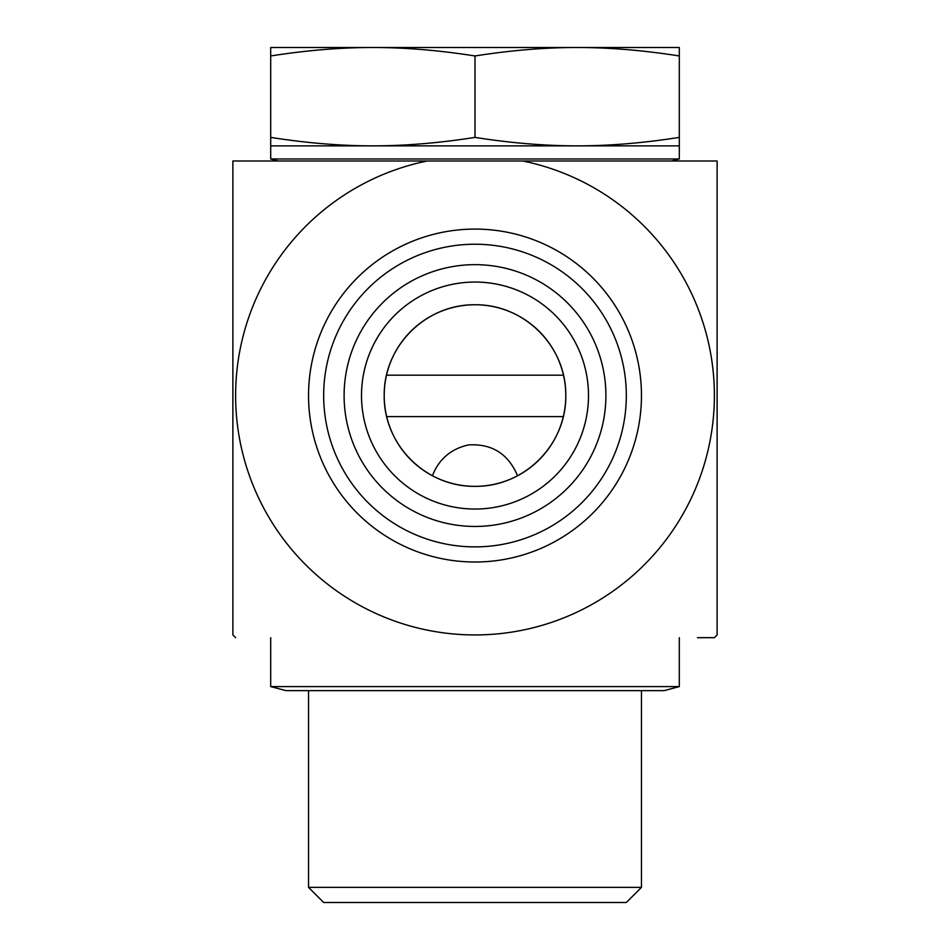 <?xml version="1.0" encoding="UTF-8"?>
<svg xmlns="http://www.w3.org/2000/svg" width="950" height="950" viewBox="0 0 950 950"><rect width="100%" height="100%" fill="white"/><g stroke="black" fill="none" stroke-linecap="round" stroke-linejoin="round"><path stroke-width="1.43" d="M522.856 161.001L427.144 161.001A239.388 239.388 0 0 0 276.177 528.877A239.388 239.388 0 0 0 673.823 528.877A239.388 239.388 0 0 0 522.856 161.001L717.119 161.001L717.119 634.944A340.492 340.492 0 0 1 714.388 637.676L697.454 637.676M565.796 395.556C566.414 346.358 524.459 304.214 475 304.76C425.541 304.214 383.586 346.358 384.204 395.556C383.586 444.742 425.541 486.887 475 486.353C524.459 486.887 566.414 444.742 565.796 395.556A90.796 90.796 0 0 1 475 486.353A90.796 90.796 0 0 1 384.204 395.556A90.796 90.796 0 0 1 475 304.76A90.796 90.796 0 0 1 565.796 395.556M427.144 161.001L232.881 161.001L232.881 634.944A340.492 340.492 0 0 0 235.612 637.676M626.323 395.556A151.323 151.323 0 0 1 399.332 526.609A151.323 151.323 0 0 1 399.332 264.504A151.323 151.323 0 0 1 626.323 395.556M641.464 395.556A166.464 166.464 0 0 0 391.768 251.394A166.464 166.464 0 0 0 391.768 539.707A166.464 166.464 0 0 0 641.464 395.556M605.898 395.556A130.898 130.898 0 0 1 475 526.454A130.898 130.898 0 0 1 344.102 395.556A130.898 130.898 0 0 1 475 264.658A130.898 130.898 0 0 1 605.898 395.556M361.499 395.556A113.501 113.501 0 0 0 475 509.046A113.501 113.501 0 0 0 588.501 395.556A113.501 113.501 0 0 0 475 282.055A113.501 113.501 0 0 0 361.499 395.556M588.501 395.556A113.501 113.501 0 0 0 418.249 297.267A113.501 113.501 0 0 0 418.249 493.846A113.501 113.501 0 0 0 588.501 395.556M432.44 475.748C438.888 459.171 450.894 448.899 468.457 444.921C491.874 443.519 508.238 453.791 517.56 475.748M641.464 887.371L308.536 887.371L323.677 902.5L626.323 902.5L641.464 887.371L641.464 690.638M270.702 55.967L270.702 47.5L679.297 47.5L679.297 55.967C643.482 50.326 609.425 47.5 577.149 47.5C544.861 47.5 510.815 50.326 475 55.967C439.185 50.326 405.139 47.5 372.851 47.5C340.575 47.5 306.517 50.326 270.702 55.967L270.702 145.861L372.851 145.861C405.139 145.861 439.185 143.034 475 137.394C510.815 143.034 544.861 145.861 577.149 145.861C609.425 145.861 643.482 143.034 679.297 137.394L679.297 158.971L270.702 158.971L278.279 161.001M270.702 137.394C306.517 143.034 340.575 145.861 372.851 145.861L679.297 145.861M475 55.967L475 137.394M679.297 55.967L679.297 137.394M286.057 690.638L664.157 690.638L679.297 686.589L270.702 686.589L286.057 690.638M563.457 375.191L386.543 375.191M386.697 416.599L563.303 416.599M308.536 690.638L308.536 887.371M671.721 161.001L679.297 158.971M270.702 145.861L270.702 158.971M270.702 637.676L270.702 686.589M679.297 637.676L679.297 686.589"/></g></svg>

